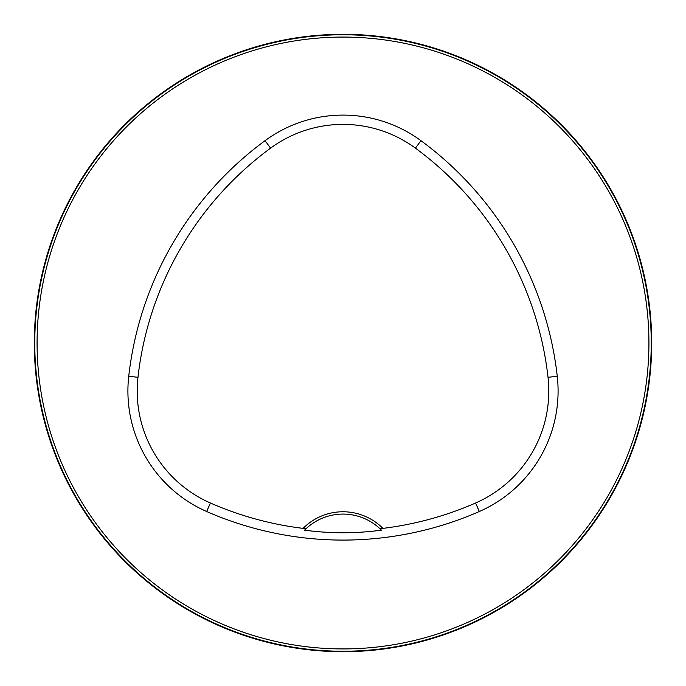 <?xml version="1.0" encoding="UTF-8"?>
<svg xmlns="http://www.w3.org/2000/svg" width="686" height="686" viewBox="0 0 686 686"><rect width="100%" height="100%" fill="white"/><g stroke="black" fill="none" stroke-linecap="round" stroke-linejoin="round"><path stroke-width="1.03" d="M651.7 343A308.7 308.7 0 0 1 343 651.7A308.7 308.7 0 0 1 34.3 343A308.7 308.7 0 0 1 343 34.3A308.7 308.7 0 0 1 651.7 343M651.237 343A308.237 308.237 0 0 0 188.882 76.06A308.237 308.237 0 0 0 188.882 609.94A308.237 308.237 0 0 0 651.237 343M636.719 436.493L635.399 440.541L636.719 436.493M436.742 636.642L437.376 636.437M49.281 249.507L50.601 245.459L49.281 249.507M245.459 50.601L249.507 49.281L245.459 50.601M636.719 249.507L635.399 245.459L636.719 249.507M440.541 50.601L436.493 49.281L440.541 50.601M249.507 636.719L245.459 635.399L249.507 636.719M49.358 436.742L49.563 437.376M304.575 530.158A53.945 53.945 0 0 1 380.01 528.769L382.908 528.374A56.252 56.252 0 0 0 303.092 528.374L305.99 528.769L304.575 530.158C330.035 533.631 355.648 533.631 381.425 530.158L380.01 528.769A53.945 53.945 0 0 1 381.425 530.158M303.092 528.374A330.352 330.352 0 0 1 210.405 503.01A122.288 122.288 0 0 1 137.972 377.309A330.352 330.352 0 0 1 270.567 148.15A122.288 122.288 0 0 1 415.433 148.15A330.352 330.352 0 0 1 548.028 377.309A122.288 122.288 0 0 1 475.595 503.01A330.352 330.352 0 0 1 382.908 528.374M206.675 511.524A339.639 339.639 0 0 0 479.325 511.524A131.583 131.583 0 0 0 557.264 376.271A339.639 339.639 0 0 0 420.938 140.664A131.583 131.583 0 0 0 265.062 140.664A339.639 339.639 0 0 0 128.736 376.271A131.583 131.583 0 0 0 206.675 511.524L210.405 503.01M648.93 343A305.93 305.93 0 0 0 190.039 78.058A305.93 305.93 0 0 0 190.039 607.942A305.93 305.93 0 0 0 648.93 343M475.595 503.01L479.325 511.524M270.567 148.15L265.062 140.664M137.972 377.309L128.736 376.271M548.028 377.309L557.264 376.271M415.433 148.15L420.938 140.664"/></g></svg>
